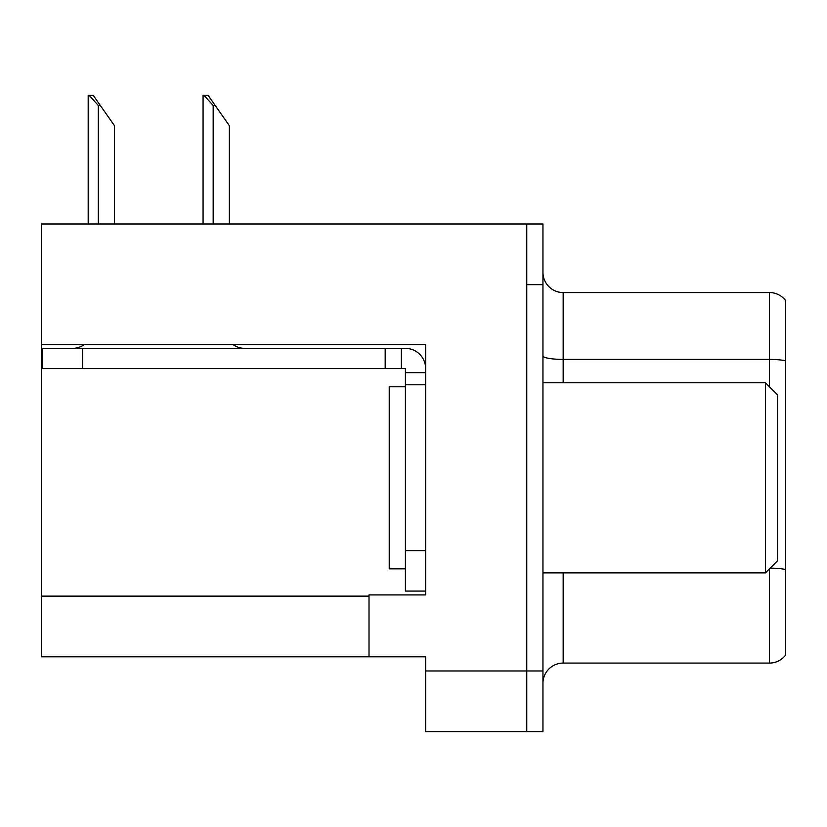 <?xml version="1.0" encoding="UTF-8"?>
<svg xmlns="http://www.w3.org/2000/svg" width="827" height="827" viewBox="0 0 827 827"><rect width="100%" height="100%" fill="white"/><g stroke="black" fill="none" stroke-linecap="round" stroke-linejoin="round"><path stroke-width="1.24" d="M425.636 384.782L425.636 550.627L405.406 550.627L405.406 591.078L425.636 591.078L425.636 550.627L425.636 594.923L369.007 594.923L369.007 656.814L41.35 656.814L41.35 344.528L425.636 344.528L425.636 384.782L405.406 384.782L405.406 368.604L385.186 368.604L385.186 348.374L405.406 348.374A20.23 20.23 0 0 1 425.636 368.615M369.007 656.814L425.636 656.814L425.636 731.647L526.768 731.647L526.768 670.976L526.768 731.647L542.946 731.647L542.946 670.976L526.768 670.976L526.768 223.983L41.35 223.983L41.35 344.528M542.946 683.309A20.23 20.23 0 0 1 563.166 663.078L769.472 663.078L769.472 568.831M526.768 223.983L542.946 223.983L542.946 284.664L526.768 284.664L526.768 670.976L425.636 670.976M785.65 300.646A20.23 20.23 0 0 0 769.472 292.551A20.23 20.23 0 0 1 785.65 300.646L785.65 654.994A20.23 20.23 0 0 1 769.472 663.078M542.946 284.664L542.946 670.976M785.65 360.81L785.65 362.216L785.65 360.81A20.23 3.515 180 0 0 769.472 359.404L769.472 292.551L563.166 292.551A20.23 20.23 0 0 1 542.946 272.321A20.23 20.23 0 0 0 563.166 292.551L563.166 382.756M204.011 95.353L208.115 95.353L215.196 105.463L213.18 105.463L204.011 95.353L203.07 95.353L203.07 223.983M229.358 223.983L229.358 125.694L215.196 105.463M89.13 95.353L93.234 95.353L100.315 105.463L98.299 105.463L89.13 95.353L88.189 95.353L88.189 223.983M114.477 223.983L114.477 125.694L100.315 105.463M84.354 344.528A20.23 20.23 0 0 1 72.497 348.374M232.956 344.528A20.23 20.23 0 0 0 244.823 348.374M385.186 368.604L42.156 368.604L42.156 348.374L385.186 348.374M405.406 591.078L425.636 591.078M401.364 368.604L401.364 348.374M425.636 372.646L405.406 372.646M405.406 550.627L405.406 384.782M405.406 386.798L389.228 386.798L389.228 568.831L405.406 568.831M765.42 572.873L777.556 560.737L777.556 394.892L765.42 382.756L765.42 572.873L542.946 572.873M542.946 382.756L765.42 382.756M41.35 596.133L369.007 596.133M563.166 572.873L563.166 663.078M769.472 386.798L769.472 359.404L563.166 359.404A20.23 3.515 0 0 1 542.946 355.889M785.65 569.534A20.23 3.515 180 0 0 770.164 568.139M213.18 223.983L213.18 105.463M98.299 223.983L98.299 105.463M82.607 368.604L82.607 348.374"/></g></svg>
